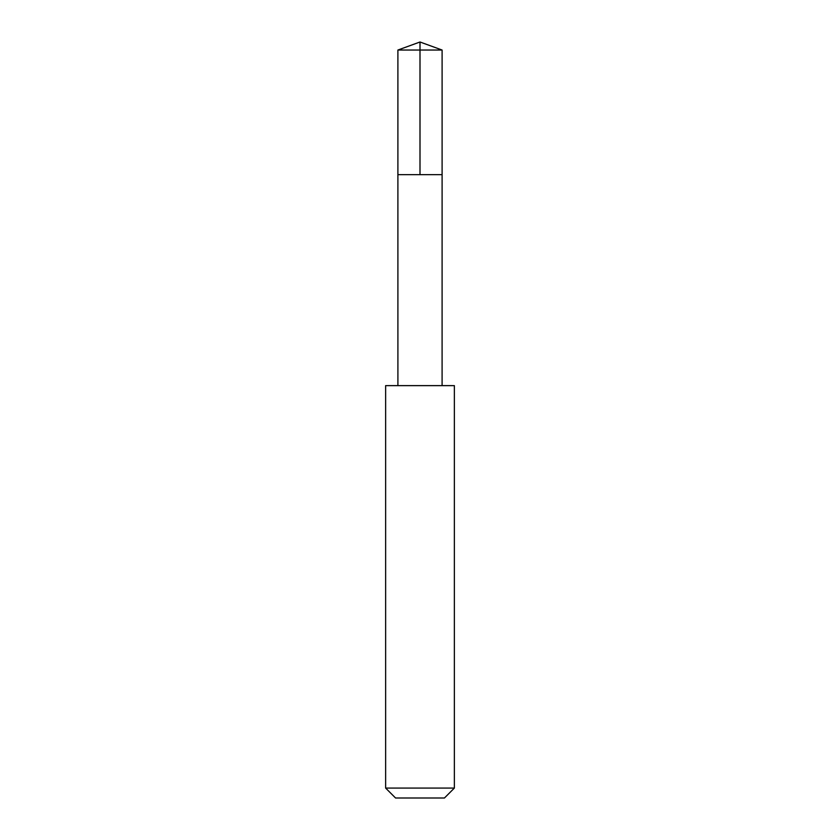 <?xml version="1.0" encoding="UTF-8"?>
<svg xmlns="http://www.w3.org/2000/svg" width="840" height="840" viewBox="0 0 840 840"><rect width="100%" height="100%" fill="white"/><g stroke="black" fill="none" stroke-linecap="round" stroke-linejoin="round"><path stroke-width="1.26" d="M416.577 174.647L442.103 174.647L442.103 50.043L397.897 50.043L397.897 174.647L442.103 174.647L442.092 385.613L397.908 385.613L397.897 174.647L416.577 174.647M454.367 385.633L385.633 385.633L385.633 788.077L454.367 788.077L454.367 385.633L442.092 385.613M454.367 788.077L444.444 798L395.556 798L385.633 788.077M420 174.647L420 42L397.897 50.043M420 42L442.103 50.043M397.908 385.613L385.633 385.633"/></g></svg>
